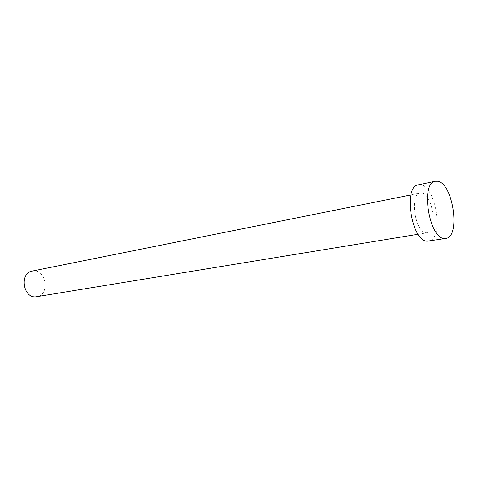 <?xml version="1.0" encoding="UTF-8"?>
<svg xmlns="http://www.w3.org/2000/svg" width="478" height="478" viewBox="0 0 478 478"><rect width="100%" height="100%" fill="white"/><g stroke="black" fill="none" stroke-linecap="round" stroke-linejoin="round"><path stroke-width="0.36" stroke-dasharray="2.39 1.79" d="M32.157 271.08L33.89 270.906C46.76 270.285 49.646 295.249 36.842 296.748M421.572 193.064C432.686 193.883 438.218 231.842 427.314 232.75L426.31 232.792C415.251 233.103 409.15 194.05 420.078 193.094L421.572 193.064M418.316 184.813L420.586 184.783C436.366 186.277 444.062 239.825 428.587 241.115M418.107 234.262L427.314 232.75M410.931 194.928L420.078 193.094"/><path stroke-width="0.72" d="M418.107 234.262L35.677 296.856C22.896 297.961 19.49 272.86 32.157 271.08L410.931 194.928M445.771 238.432L427.314 241.175C411.636 241.958 402.787 186.199 418.316 184.813L435.344 181.258L437.561 181.246C453.036 182.877 460.923 237.202 445.771 238.432L444.522 238.486C429.154 239.197 420.12 182.548 435.344 181.258"/></g></svg>
